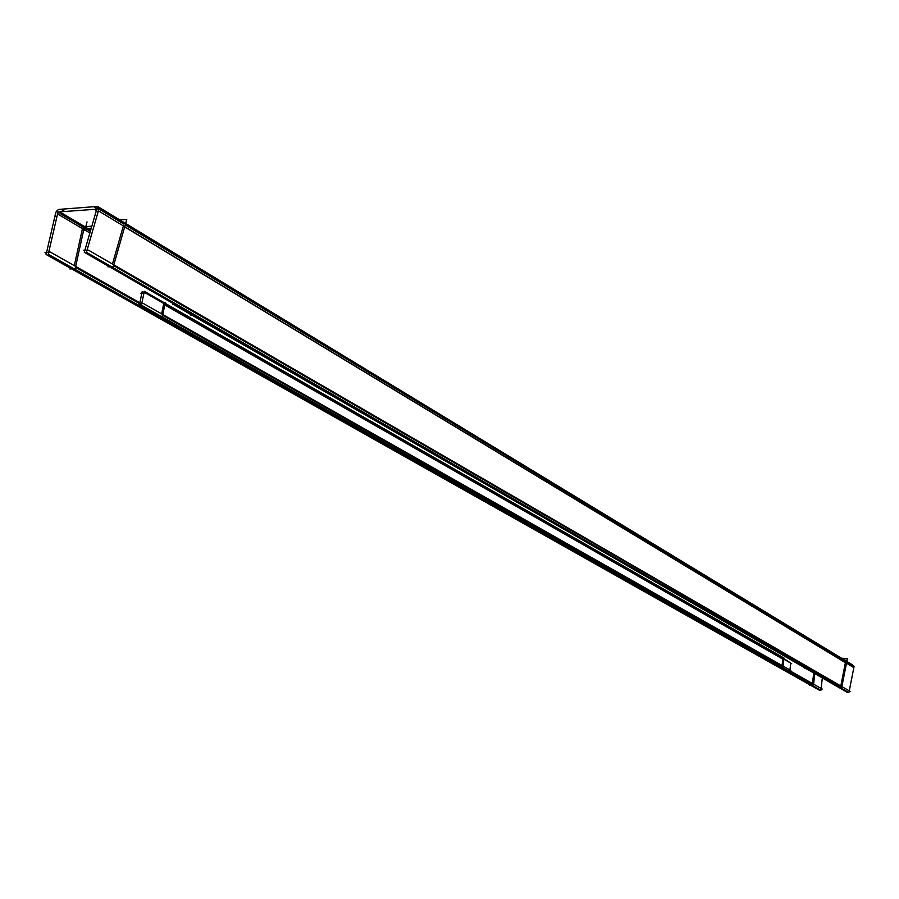<?xml version="1.0" encoding="UTF-8"?>
<svg xmlns="http://www.w3.org/2000/svg" width="899" height="899" viewBox="0 0 899 899"><rect width="100%" height="100%" fill="white"/><g stroke="black" fill="none" stroke-linecap="round" stroke-linejoin="round"><path stroke-width="1.35" d="M813.707 672.969L812.494 683.555L813.707 672.969M812.426 684.139L789.76 671.317L812.426 684.139M141.503 304.716L75.46 267.374L141.503 304.716M82.472 228.571L74.302 265.643L82.472 228.571L84.27 226.683L82.472 228.571M91.844 226.2L84.27 226.683L91.844 226.2M843.24 659.585L845.318 661.226L844.262 659.9M123.478 223.829L122.286 221.952L120.938 221.648L123.478 223.829M112.465 264.036L123.309 226.099L112.465 264.036M840.7 686.443L113.6 265.598L840.7 686.443M840.801 685.959L845.397 662.664L124.658 226.908L845.397 662.664L840.801 685.959M782.063 665.541L782.827 659.124L164.787 304.918L782.827 659.124L782.063 665.541M781.995 666.058L162.629 315.302L781.995 666.058M161.629 313.852L163.618 304.244L161.629 313.852M55.884 212.153L46.085 254.496L819.349 690.207L819.439 689.421M814.809 673.598L813.449 685.42L809.538 685.308L809.606 684.723M789.828 670.721L822.225 689.061L821.057 689.027L820.922 690.263L48.231 254.248L58.042 211.894M141.694 303.806L50.265 252.046L44.95 252.641L46.321 253.417M84.484 226.391L75.224 268.43L69.931 268.992L70.144 268.048M84.832 230.492L87.023 221.896M56.626 216.805L55.086 215.906C55.536 211.243 57.558 209.062 61.121 209.366L64.616 211.434L61.121 209.366M89.878 232.998L57.3 213.793L59.177 211.816L90.619 230.425M822.315 677.936L821.124 688.443M98.553 210.175L96.912 209.175L57.705 212.007M844.599 658.428L842.06 658.248M852.23 664.732L97.609 206.422L58.637 209.422M98.598 209.669L94.339 207.096L97.362 206.826L98.171 207.647L98.587 209.872L97.744 213.175M97.362 206.826L852.679 665.013L853.724 666.316M842.228 658.664L847.352 658.81L846.319 664.058M96.227 209.883L95.26 209.298L96.204 211.096L97.935 212.142M119.736 220.401L119.949 219.648L126.748 219.581L124.309 228.11M108.183 266.048L107.959 266.812L113.24 266.868L125.467 224.065M84.675 250.99L83.315 250.203L88.619 250.225L850.33 691.488L849.173 691.342L848.926 692.578L86.439 252.282L98.957 208.973L123.893 224.076M849.263 690.87L854.05 666.519L846.712 662.069M845.644 661.428L125.231 224.896M837.801 686.87L841.621 687.836L846.813 661.563M847.476 691.747L847.352 692.376L84.292 252.271L96.811 208.995L98.564 210.051M91.26 228.2L82.214 228.773M123.051 219.536L119.589 219.761M779.231 667.092L782.894 667.182L783.973 658.057L165.124 303.278M157.696 316.583L162.449 316.167L165.281 302.48L163.955 302.603L144.323 291.332L141.413 305.143L789.727 671.598L789.85 670.508L790.873 670.53L143.098 303.356L138.322 303.795M144.054 292.591L142.211 291.534L139.311 305.334L788.12 671.553L788.209 670.744M789.918 669.991L790.659 663.619L791.682 663.642L145.301 292.86L140.536 293.321M790.727 663.091L783.917 658.585M808.459 669.204L804.875 668.395M813.64 672.935L172.608 304.042L172.799 303.323M815.146 673.598L174.698 304.087M195.6 315.313L190.846 315.279L191.015 314.65M89.889 232.942L84.956 230.032L89.889 232.942M90.687 230.189L62.155 213.321M90.35 231.369L60.042 213.468M853.825 667.631L98.418 210.815M97.991 212.018L96.249 210.962M96.575 209.849L95.833 209.4"/></g></svg>
